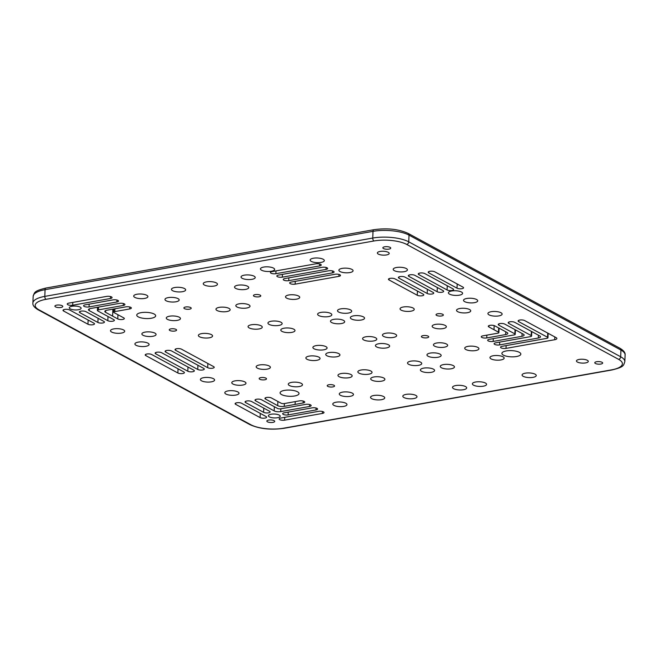 <?xml version="1.0" encoding="UTF-8"?>
<svg xmlns="http://www.w3.org/2000/svg" width="658" height="658" viewBox="0 0 658 658"><rect width="100%" height="100%" fill="white"/><g stroke="black" fill="none" stroke-linecap="round" stroke-linejoin="round"><path stroke-width="0.99" d="M441.683 315.939A3.668 1.201 2.2 0 1 437.915 315.856A3.668 1.201 2.2 0 1 436.024 314.721A3.668 1.201 2.2 0 1 439.741 313.66A3.668 1.201 2.2 0 1 443.36 315.001A3.668 1.201 2.2 0 1 441.683 315.939M427.058 337.784A3.668 1.201 2.2 0 1 423.291 337.694A3.668 1.201 2.2 0 1 421.4 336.559A3.668 1.201 2.2 0 1 425.117 335.498A3.668 1.201 2.2 0 1 428.736 336.847A3.668 1.201 2.2 0 1 427.058 337.784M332.882 386.912A3.668 1.201 2.2 0 1 329.115 386.83A3.668 1.201 2.2 0 1 327.223 385.695A3.668 1.201 2.2 0 1 330.941 384.634A3.668 1.201 2.2 0 1 334.56 385.975A3.668 1.201 2.2 0 1 332.882 386.912M264.82 379.781A3.668 1.201 2.2 0 1 261.061 379.691A3.668 1.201 2.2 0 1 259.162 378.556A3.668 1.201 2.2 0 1 262.879 377.495A3.668 1.201 2.2 0 1 266.498 378.844A3.668 1.201 2.2 0 1 264.82 379.781M174.913 331.015A3.668 1.201 2.2 0 1 171.146 330.933A3.668 1.201 2.2 0 1 169.254 329.798A3.668 1.201 2.2 0 1 172.972 328.737A3.668 1.201 2.2 0 1 176.591 330.077A3.668 1.201 2.2 0 1 174.913 331.015M189.537 309.17A3.668 1.201 2.2 0 1 185.778 309.087A3.668 1.201 2.2 0 1 183.878 307.952A3.668 1.201 2.2 0 1 187.596 306.891A3.668 1.201 2.2 0 1 191.215 308.232A3.668 1.201 2.2 0 1 189.537 309.17M259.104 296.799A3.668 1.201 2.2 0 1 255.337 296.709A3.668 1.201 2.2 0 1 253.445 295.574A3.668 1.201 2.2 0 1 257.163 294.513A3.668 1.201 2.2 0 1 260.782 295.861A3.668 1.201 2.2 0 1 259.104 296.799M506.224 350.944A9.475 3.109 2.2 0 1 515.946 351.166A9.475 3.109 2.2 0 1 520.832 354.094A9.475 3.109 2.2 0 1 511.241 356.833A9.475 3.109 2.2 0 1 501.898 353.362A9.475 3.109 2.2 0 1 506.224 350.944M141.067 312.665A9.475 3.109 2.2 0 1 150.789 312.887A9.475 3.109 2.2 0 1 155.675 315.815A9.475 3.109 2.2 0 1 146.084 318.554A9.475 3.109 2.2 0 1 136.741 315.083A9.475 3.109 2.2 0 1 141.067 312.665M284.412 390.4A9.475 3.109 2.2 0 1 294.126 390.622A9.475 3.109 2.2 0 1 299.012 393.55A9.475 3.109 2.2 0 1 289.43 396.289A9.475 3.109 2.2 0 1 280.086 392.826A9.475 3.109 2.2 0 1 284.412 390.4M443.508 364.598A7.106 2.328 2.2 0 1 450.796 364.762A7.106 2.328 2.2 0 1 454.456 366.958A7.106 2.328 2.2 0 1 447.275 369.015A7.106 2.328 2.2 0 1 440.26 366.416A7.106 2.328 2.2 0 1 443.508 364.598M475.619 382.01A7.106 2.328 2.2 0 1 482.906 382.183A7.106 2.328 2.2 0 1 486.575 384.379A7.106 2.328 2.2 0 1 479.386 386.427A7.106 2.328 2.2 0 1 472.37 383.828A7.106 2.328 2.2 0 1 475.619 382.01M525.306 373.176A7.106 2.328 2.2 0 1 532.593 373.341A7.106 2.328 2.2 0 1 536.262 375.537A7.106 2.328 2.2 0 1 529.073 377.593A7.106 2.328 2.2 0 1 522.065 374.994A7.106 2.328 2.2 0 1 525.306 373.176M493.196 355.756A7.106 2.328 2.2 0 1 500.483 355.929A7.106 2.328 2.2 0 1 504.151 358.125A7.106 2.328 2.2 0 1 496.963 360.173A7.106 2.328 2.2 0 1 489.955 357.574A7.106 2.328 2.2 0 1 493.196 355.756M436.69 343.007A7.106 2.328 2.2 0 1 443.977 343.172A7.106 2.328 2.2 0 1 447.646 345.368A7.106 2.328 2.2 0 1 440.457 347.424A7.106 2.328 2.2 0 1 433.449 344.825A7.106 2.328 2.2 0 1 436.69 343.007M338.886 276.36L295.154 284.141A3.553 1.168 2.2 0 1 291.51 284.059A3.553 1.168 2.2 0 1 289.676 282.956A3.553 1.168 2.2 0 1 291.305 282.052L335.029 274.271A3.553 1.168 -177.8 0 1 338.673 274.353A3.553 1.168 -177.8 0 1 340.507 275.455A3.553 1.168 -177.8 0 1 338.886 276.36L338.96 274.419M332.463 272.881L288.73 280.653A3.553 1.168 2.2 0 1 285.087 280.571A3.553 1.168 2.2 0 1 283.261 279.477A3.553 1.168 2.2 0 1 284.881 278.564L328.605 270.792A3.553 1.168 -177.8 0 1 332.249 270.874A3.553 1.168 -177.8 0 1 334.083 271.968A3.553 1.168 -177.8 0 1 332.463 272.881L332.537 270.94M326.039 269.393L282.315 277.174A3.553 1.168 2.2 0 1 278.671 277.092A3.553 1.168 2.2 0 1 276.837 275.99A3.553 1.168 2.2 0 1 278.457 275.085L322.181 267.304A3.553 1.168 -177.8 0 1 325.825 267.387A3.553 1.168 -177.8 0 1 327.659 268.489A3.553 1.168 -177.8 0 1 326.039 269.393L326.113 267.461M319.615 265.914L275.891 273.695A3.553 1.168 2.2 0 1 272.248 273.605A3.553 1.168 2.2 0 1 270.413 272.511A3.553 1.168 2.2 0 1 272.034 271.598L315.766 263.825A3.553 1.168 -177.8 0 1 319.41 263.907A3.553 1.168 -177.8 0 1 321.236 265.001A3.553 1.168 -177.8 0 1 319.615 265.914L319.689 263.973M260.099 417.591L235.679 404.341A3.553 1.168 2.2 0 1 235.112 403.675A3.553 1.168 2.2 0 1 237.678 402.663A3.553 1.168 2.2 0 1 241.642 403.28L266.046 416.522A3.553 1.168 2.2 0 1 266.613 417.188A3.553 1.168 2.2 0 1 264.064 418.2A3.553 1.168 2.2 0 1 260.099 417.591L260.264 413.38M263.611 412.336L245.623 402.573A3.553 1.168 2.2 0 1 245.056 401.906A3.553 1.168 2.2 0 1 247.622 400.895A3.553 1.168 2.2 0 1 251.586 401.512L269.566 411.266A3.553 1.168 2.2 0 1 270.134 411.933A3.553 1.168 2.2 0 1 267.576 412.953A3.553 1.168 2.2 0 1 263.611 412.336L263.776 408.125M274.18 410.905L255.559 400.804A3.553 1.168 2.2 0 1 254.991 400.138A3.553 1.168 2.2 0 1 257.558 399.126A3.553 1.168 2.2 0 1 261.522 399.743L277.577 408.454A2.369 0.773 -177.8 0 0 280.851 408.799L305.69 404.382A3.553 1.168 2.2 0 1 309.334 404.464A3.553 1.168 2.2 0 1 311.168 405.558A3.553 1.168 2.2 0 1 309.548 406.471L280.727 411.595A4.738 1.555 2.2 0 1 274.18 410.905L274.345 406.702M284.272 406.348A4.738 1.555 2.2 0 1 277.717 405.665L265.495 399.036A3.553 1.168 2.2 0 1 264.927 398.37A3.553 1.168 2.2 0 1 267.493 397.358A3.553 1.168 2.2 0 1 271.458 397.983L281.098 403.206A2.369 0.773 -177.8 0 0 284.371 403.551L299.275 400.895A3.553 1.168 2.2 0 1 302.919 400.977A3.553 1.168 2.2 0 1 304.744 402.079A3.553 1.168 2.2 0 1 303.124 402.984L284.272 406.348L284.379 403.543M514.704 322.33L539.749 335.917A4.738 1.555 2.2 0 1 540.506 336.806A4.738 1.555 2.2 0 1 538.343 338.015L499.587 344.907A3.553 1.168 2.2 0 1 495.943 344.825A3.553 1.168 2.2 0 1 494.109 343.731A3.553 1.168 2.2 0 1 495.729 342.818L530.513 336.633A2.369 0.773 -177.8 0 0 531.598 336.024A2.369 0.773 -177.8 0 0 531.22 335.58L508.741 323.391A3.553 1.168 2.2 0 1 508.173 322.724A3.553 1.168 2.2 0 1 510.74 321.704A3.553 1.168 2.2 0 1 514.704 322.33M505.648 334.577L486.739 337.941A3.553 1.168 2.2 0 1 483.095 337.858A3.553 1.168 2.2 0 1 481.261 336.764A3.553 1.168 2.2 0 1 482.89 335.851L497.802 333.203A2.369 0.773 -177.8 0 0 498.879 332.594A2.369 0.773 -177.8 0 0 498.501 332.15L488.869 326.927A3.553 1.168 2.2 0 1 488.294 326.261A3.553 1.168 2.2 0 1 490.86 325.241A3.553 1.168 2.2 0 1 494.824 325.866L507.047 332.471A4.738 1.555 2.2 0 1 507.811 333.367A4.738 1.555 2.2 0 1 505.648 334.577L505.755 331.78M498.805 325.159A3.553 1.168 2.2 0 1 498.238 324.493A3.553 1.168 2.2 0 1 500.804 323.473A3.553 1.168 2.2 0 1 504.768 324.098L523.39 334.198A4.738 1.555 2.2 0 1 524.146 335.087A4.738 1.555 2.2 0 1 521.983 336.296L493.163 341.428A3.553 1.168 2.2 0 1 489.519 341.346A3.553 1.168 2.2 0 1 487.685 340.244A3.553 1.168 2.2 0 1 489.313 339.339L514.153 334.914A2.369 0.773 -177.8 0 0 515.239 334.313A2.369 0.773 -177.8 0 0 514.86 333.869L498.805 325.159L498.854 323.868M315.972 409.95L288.105 414.91A3.553 1.168 2.2 0 1 284.478 414.811A3.553 1.168 2.2 0 1 282.669 413.718A3.553 1.168 2.2 0 1 284.289 412.813L312.114 407.861A3.553 1.168 2.2 0 1 315.758 407.944A3.553 1.168 2.2 0 1 317.592 409.046A3.553 1.168 2.2 0 1 315.972 409.95L316.046 408.009M267.461 421.819A3.948 1.291 -177.8 0 0 271.869 422.51A3.948 1.291 -177.8 0 0 274.715 421.383A3.948 1.291 -177.8 0 0 270.825 419.936A3.948 1.291 -177.8 0 0 266.835 421.079A3.948 1.291 -177.8 0 0 267.461 421.819M524.64 320.561L556.109 337.628A4.738 1.555 2.2 0 1 556.865 338.516A4.738 1.555 2.2 0 1 554.702 339.725L506.01 348.395A3.553 1.168 2.2 0 1 502.367 348.304A3.553 1.168 2.2 0 1 500.532 347.21A3.553 1.168 2.2 0 1 502.153 346.305L546.872 338.344A2.369 0.773 -177.8 0 0 547.958 337.743A2.369 0.773 -177.8 0 0 547.579 337.299L518.677 321.622A3.553 1.168 2.2 0 1 518.109 320.956A3.553 1.168 2.2 0 1 520.675 319.936A3.553 1.168 2.2 0 1 524.64 320.561M322.387 413.438L284.601 420.158A3.553 1.168 2.2 0 1 280.974 420.067A3.553 1.168 2.2 0 1 279.148 418.973A3.553 1.168 2.2 0 1 280.777 418.06L318.538 411.34A3.553 1.168 2.2 0 1 322.181 411.431A3.553 1.168 2.2 0 1 324.016 412.525A3.553 1.168 2.2 0 1 322.387 413.438L322.469 411.497M417.279 295.261L389.018 279.93A3.553 1.168 2.2 0 1 388.45 279.263A3.553 1.168 2.2 0 1 391.017 278.252A3.553 1.168 2.2 0 1 394.981 278.869L423.242 294.2A3.553 1.168 -177.8 0 1 423.81 294.866A3.553 1.168 -177.8 0 1 421.243 295.878A3.553 1.168 -177.8 0 1 417.279 295.261L417.435 291.05M404.917 277.1L433.178 292.432A3.553 1.168 -177.8 0 1 433.745 293.098A3.553 1.168 -177.8 0 1 431.179 294.11A3.553 1.168 -177.8 0 1 427.215 293.493L398.954 278.161A3.553 1.168 2.2 0 1 398.386 277.495A3.553 1.168 2.2 0 1 400.952 276.483A3.553 1.168 2.2 0 1 404.917 277.1M414.853 275.332L443.114 290.663A3.553 1.168 -177.8 0 1 443.681 291.329A3.553 1.168 -177.8 0 1 441.115 292.341A3.553 1.168 -177.8 0 1 437.151 291.724L408.898 276.393A3.553 1.168 2.2 0 1 408.322 275.727A3.553 1.168 2.2 0 1 410.896 274.715A3.553 1.168 2.2 0 1 414.853 275.332M434.732 271.803L462.993 287.127A3.553 1.168 -177.8 0 1 463.561 287.793A3.553 1.168 -177.8 0 1 460.995 288.813A3.553 1.168 -177.8 0 1 457.03 288.188L428.769 272.864A3.553 1.168 2.2 0 1 428.202 272.19A3.553 1.168 2.2 0 1 430.768 271.178A3.553 1.168 2.2 0 1 434.732 271.803M447.086 289.956L418.833 274.625A3.553 1.168 2.2 0 1 418.266 273.958A3.553 1.168 2.2 0 1 420.832 272.947A3.553 1.168 2.2 0 1 424.797 273.572L453.049 288.895A3.553 1.168 -177.8 0 1 453.617 289.561A3.553 1.168 -177.8 0 1 451.051 290.573A3.553 1.168 -177.8 0 1 447.086 289.956L447.251 285.745M467.97 346.371A7.106 2.328 2.2 0 1 475.257 346.536A7.106 2.328 2.2 0 1 478.917 348.732A7.106 2.328 2.2 0 1 471.728 350.788A7.106 2.328 2.2 0 1 464.721 348.189A7.106 2.328 2.2 0 1 467.97 346.371M466.769 298.477A7.106 2.328 2.2 0 1 474.056 298.65A7.106 2.328 2.2 0 1 477.724 300.838A7.106 2.328 2.2 0 1 470.536 302.894A7.106 2.328 2.2 0 1 463.52 300.295A7.106 2.328 2.2 0 1 466.769 298.477M491.172 311.711A7.106 2.328 2.2 0 1 498.46 311.884A7.106 2.328 2.2 0 1 502.128 314.08A7.106 2.328 2.2 0 1 494.939 316.136A7.106 2.328 2.2 0 1 487.923 313.529A7.106 2.328 2.2 0 1 491.172 311.711M373.793 395.499A7.106 2.328 2.2 0 1 381.081 395.672A7.106 2.328 2.2 0 1 384.741 397.868A7.106 2.328 2.2 0 1 377.552 399.916A7.106 2.328 2.2 0 1 370.544 397.317A7.106 2.328 2.2 0 1 373.793 395.499M336.024 402.219A7.106 2.328 2.2 0 1 343.311 402.383A7.106 2.328 2.2 0 1 346.98 404.58A7.106 2.328 2.2 0 1 339.791 406.636A7.106 2.328 2.2 0 1 332.784 404.037A7.106 2.328 2.2 0 1 336.024 402.219M342.119 268.382A7.106 2.328 2.2 0 1 349.406 268.554A7.106 2.328 2.2 0 1 353.075 270.751A7.106 2.328 2.2 0 1 345.886 272.799A7.106 2.328 2.2 0 1 338.878 270.199A7.106 2.328 2.2 0 1 342.119 268.382M396.461 267.51A7.106 2.328 2.2 0 1 403.749 267.674A7.106 2.328 2.2 0 1 407.417 269.87A7.106 2.328 2.2 0 1 400.228 271.927A7.106 2.328 2.2 0 1 393.213 269.328A7.106 2.328 2.2 0 1 396.461 267.51M451.643 290.992A7.106 2.328 2.2 0 1 458.93 291.157A7.106 2.328 2.2 0 1 462.599 293.353A7.106 2.328 2.2 0 1 455.41 295.409A7.106 2.328 2.2 0 1 448.402 292.81A7.106 2.328 2.2 0 1 451.643 290.992M600.869 364.047A3.948 1.291 -177.8 0 0 602.67 363.043A3.948 1.291 -177.8 0 0 598.78 361.596A3.948 1.291 -177.8 0 0 594.783 362.739A3.948 1.291 -177.8 0 0 596.822 363.956A3.948 1.291 -177.8 0 0 600.869 364.047M388.936 249.111A3.948 1.291 -177.8 0 0 390.737 248.099A3.948 1.291 -177.8 0 0 386.846 246.66A3.948 1.291 -177.8 0 0 382.857 247.795A3.948 1.291 -177.8 0 0 384.889 249.02A3.948 1.291 -177.8 0 0 388.936 249.111M271.08 414.236A5.922 1.941 2.2 0 1 277.15 414.375A5.922 1.941 2.2 0 1 280.209 416.201A5.922 1.941 2.2 0 1 274.213 417.92A5.922 1.941 2.2 0 1 268.374 415.749A5.922 1.941 2.2 0 1 271.08 414.236M585.579 362.912A5.922 1.941 2.2 0 1 579.509 362.772A5.922 1.941 2.2 0 1 576.449 360.946A5.922 1.941 2.2 0 1 582.445 359.235A5.922 1.941 2.2 0 1 588.285 361.398A5.922 1.941 2.2 0 1 585.579 362.912M386.493 254.942A5.922 1.941 2.2 0 1 380.423 254.802A5.922 1.941 2.2 0 1 377.363 252.976A5.922 1.941 2.2 0 1 383.351 251.257A5.922 1.941 2.2 0 1 389.199 253.429A5.922 1.941 2.2 0 1 386.493 254.942M406.052 394.389A7.106 2.328 2.2 0 1 413.339 394.553A7.106 2.328 2.2 0 1 417.007 396.749A7.106 2.328 2.2 0 1 409.819 398.806A7.106 2.328 2.2 0 1 402.811 396.206A7.106 2.328 2.2 0 1 406.052 394.389M435.399 324.41A7.106 2.328 2.2 0 1 442.686 324.575A7.106 2.328 2.2 0 1 446.346 326.771A7.106 2.328 2.2 0 1 439.166 328.827A7.106 2.328 2.2 0 1 432.15 326.228A7.106 2.328 2.2 0 1 435.399 324.41M403.288 306.998A7.106 2.328 2.2 0 1 410.576 307.163A7.106 2.328 2.2 0 1 414.236 309.359A7.106 2.328 2.2 0 1 407.047 311.415A7.106 2.328 2.2 0 1 400.039 308.816A7.106 2.328 2.2 0 1 403.288 306.998M455.739 385.547A7.106 2.328 2.2 0 1 463.026 385.72A7.106 2.328 2.2 0 1 466.695 387.916A7.106 2.328 2.2 0 1 459.506 389.964A7.106 2.328 2.2 0 1 452.498 387.365A7.106 2.328 2.2 0 1 455.739 385.547M313.381 258.232A7.106 2.328 2.2 0 1 320.668 258.405A7.106 2.328 2.2 0 1 324.328 260.601A7.106 2.328 2.2 0 1 317.14 262.649A7.106 2.328 2.2 0 1 310.132 260.05A7.106 2.328 2.2 0 1 313.381 258.232M459.794 308.512A7.106 2.328 2.2 0 1 467.073 308.676A7.106 2.328 2.2 0 1 470.741 310.872A7.106 2.328 2.2 0 1 463.553 312.928A7.106 2.328 2.2 0 1 456.545 310.329A7.106 2.328 2.2 0 1 459.794 308.512M114.114 312.649L123.753 317.872A3.553 1.168 2.2 0 1 124.321 318.538A3.553 1.168 2.2 0 1 121.755 319.558A3.553 1.168 2.2 0 1 117.79 318.933L105.568 312.32A4.738 1.555 2.2 0 1 104.803 311.431A4.738 1.555 2.2 0 1 106.966 310.214L125.875 306.85A3.553 1.168 2.2 0 1 129.519 306.941A3.553 1.168 2.2 0 1 131.353 308.034A3.553 1.168 2.2 0 1 129.725 308.939L114.813 311.596A2.369 0.773 -177.8 0 0 113.735 312.205A2.369 0.773 -177.8 0 0 114.114 312.649M171.615 350.985L203.725 368.398A3.553 1.168 2.2 0 1 204.293 369.064A3.553 1.168 2.2 0 1 201.726 370.084A3.553 1.168 2.2 0 1 197.762 369.459L165.651 352.046A3.553 1.168 2.2 0 1 165.084 351.38A3.553 1.168 2.2 0 1 167.65 350.36A3.553 1.168 2.2 0 1 171.615 350.985M207.698 367.69L175.587 350.278A3.553 1.168 2.2 0 1 175.02 349.612A3.553 1.168 2.2 0 1 177.586 348.592A3.553 1.168 2.2 0 1 181.55 349.217L213.661 366.629A3.553 1.168 2.2 0 1 214.228 367.296A3.553 1.168 2.2 0 1 211.662 368.315A3.553 1.168 2.2 0 1 207.698 367.69L207.862 363.487M187.818 371.227L155.707 353.815A3.553 1.168 2.2 0 1 155.14 353.149A3.553 1.168 2.2 0 1 157.706 352.129A3.553 1.168 2.2 0 1 161.671 352.754L193.781 370.166A3.553 1.168 2.2 0 1 194.349 370.832A3.553 1.168 2.2 0 1 191.782 371.852A3.553 1.168 2.2 0 1 187.818 371.227L187.982 367.024M177.882 372.996L145.772 355.583A3.553 1.168 2.2 0 1 145.204 354.917A3.553 1.168 2.2 0 1 147.77 353.897A3.553 1.168 2.2 0 1 151.735 354.522L183.845 371.935A3.553 1.168 2.2 0 1 184.413 372.601A3.553 1.168 2.2 0 1 181.847 373.621A3.553 1.168 2.2 0 1 177.882 372.996L178.047 368.793M430.2 353.091A7.106 2.328 2.2 0 1 437.488 353.256A7.106 2.328 2.2 0 1 441.156 355.452A7.106 2.328 2.2 0 1 433.967 357.508A7.106 2.328 2.2 0 1 426.96 354.909A7.106 2.328 2.2 0 1 430.2 353.091M116.885 301.981L89.052 306.924A3.553 1.168 2.2 0 1 85.417 306.842A3.553 1.168 2.2 0 1 83.582 305.748A3.553 1.168 2.2 0 1 85.186 304.843L113.028 299.884A3.553 1.168 2.2 0 1 116.672 299.974A3.553 1.168 2.2 0 1 118.506 301.068A3.553 1.168 2.2 0 1 116.885 301.981L116.959 300.04M55.535 306.875A3.948 1.291 -177.8 0 0 59.936 307.574A3.948 1.291 -177.8 0 0 62.79 306.439A3.948 1.291 -177.8 0 0 58.891 304.999A3.948 1.291 -177.8 0 0 54.902 306.135A3.948 1.291 -177.8 0 0 55.535 306.875M110.462 298.493L72.693 305.213A3.553 1.168 2.2 0 1 69.049 305.131A3.553 1.168 2.2 0 1 67.223 304.029A3.553 1.168 2.2 0 1 68.819 303.124L106.604 296.404A3.553 1.168 2.2 0 1 110.248 296.487A3.553 1.168 2.2 0 1 112.082 297.589A3.553 1.168 2.2 0 1 110.462 298.493L110.536 296.552M244.274 275.151A7.106 2.328 2.2 0 1 251.562 275.324A7.106 2.328 2.2 0 1 255.222 277.52A7.106 2.328 2.2 0 1 248.033 279.568A7.106 2.328 2.2 0 1 241.025 276.969A7.106 2.328 2.2 0 1 244.274 275.151M206.505 281.871A7.106 2.328 2.2 0 1 213.792 282.035A7.106 2.328 2.2 0 1 217.461 284.231A7.106 2.328 2.2 0 1 210.272 286.288A7.106 2.328 2.2 0 1 203.264 283.688A7.106 2.328 2.2 0 1 206.505 281.871M174.707 287.53A7.106 2.328 2.2 0 1 181.995 287.694A7.106 2.328 2.2 0 1 185.655 289.89A7.106 2.328 2.2 0 1 178.466 291.946A7.106 2.328 2.2 0 1 171.458 289.347A7.106 2.328 2.2 0 1 174.707 287.53M136.938 294.249A7.106 2.328 2.2 0 1 144.225 294.414A7.106 2.328 2.2 0 1 147.894 296.61A7.106 2.328 2.2 0 1 140.705 298.666A7.106 2.328 2.2 0 1 133.697 296.067A7.106 2.328 2.2 0 1 136.938 294.249M113.735 328.901A7.106 2.328 2.2 0 1 121.023 329.066A7.106 2.328 2.2 0 1 124.691 331.262A7.106 2.328 2.2 0 1 117.502 333.318A7.106 2.328 2.2 0 1 110.495 330.719A7.106 2.328 2.2 0 1 113.735 328.901M138.139 342.135A7.106 2.328 2.2 0 1 145.426 342.308A7.106 2.328 2.2 0 1 149.095 344.496A7.106 2.328 2.2 0 1 141.906 346.552A7.106 2.328 2.2 0 1 134.898 343.953A7.106 2.328 2.2 0 1 138.139 342.135M203.643 377.667A7.106 2.328 2.2 0 1 210.93 377.832A7.106 2.328 2.2 0 1 214.598 380.028A7.106 2.328 2.2 0 1 207.41 382.084A7.106 2.328 2.2 0 1 200.402 379.485A7.106 2.328 2.2 0 1 203.643 377.667M228.055 390.901A7.106 2.328 2.2 0 1 235.342 391.066A7.106 2.328 2.2 0 1 239.002 393.262A7.106 2.328 2.2 0 1 231.813 395.318A7.106 2.328 2.2 0 1 224.806 392.719A7.106 2.328 2.2 0 1 228.055 390.901M71.993 306.266A5.922 1.941 2.2 0 1 78.063 306.406A5.922 1.941 2.2 0 1 81.123 308.232A5.922 1.941 2.2 0 1 75.127 309.943A5.922 1.941 2.2 0 1 69.287 307.779A5.922 1.941 2.2 0 1 71.993 306.266M251.315 324.781A7.106 2.328 2.2 0 1 258.602 324.945A7.106 2.328 2.2 0 1 262.262 327.141A7.106 2.328 2.2 0 1 255.074 329.197A7.106 2.328 2.2 0 1 248.066 326.598A7.106 2.328 2.2 0 1 251.315 324.781M169.509 316.202A7.106 2.328 2.2 0 1 176.796 316.375A7.106 2.328 2.2 0 1 180.465 318.571A7.106 2.328 2.2 0 1 173.276 320.619A7.106 2.328 2.2 0 1 166.268 318.02A7.106 2.328 2.2 0 1 169.509 316.202M219.204 307.368A7.106 2.328 2.2 0 1 226.492 307.533A7.106 2.328 2.2 0 1 230.152 309.729A7.106 2.328 2.2 0 1 222.963 311.785A7.106 2.328 2.2 0 1 215.956 309.186A7.106 2.328 2.2 0 1 219.204 307.368M201.619 333.622A7.106 2.328 2.2 0 1 208.907 333.787A7.106 2.328 2.2 0 1 212.575 335.983A7.106 2.328 2.2 0 1 205.386 338.039A7.106 2.328 2.2 0 1 198.379 335.44A7.106 2.328 2.2 0 1 201.619 333.622M271.186 321.244A7.106 2.328 2.2 0 1 278.474 321.408A7.106 2.328 2.2 0 1 282.142 323.604A7.106 2.328 2.2 0 1 274.954 325.661A7.106 2.328 2.2 0 1 267.946 323.062A7.106 2.328 2.2 0 1 271.186 321.244M288.763 294.99A7.106 2.328 2.2 0 1 296.051 295.154A7.106 2.328 2.2 0 1 299.719 297.35A7.106 2.328 2.2 0 1 292.53 299.406A7.106 2.328 2.2 0 1 285.523 296.807A7.106 2.328 2.2 0 1 288.763 294.99M320.874 312.402A7.106 2.328 2.2 0 1 328.161 312.575A7.106 2.328 2.2 0 1 331.829 314.771A7.106 2.328 2.2 0 1 324.641 316.827A7.106 2.328 2.2 0 1 317.633 314.22A7.106 2.328 2.2 0 1 320.874 312.402M239.076 303.832A7.106 2.328 2.2 0 1 246.363 303.996A7.106 2.328 2.2 0 1 250.032 306.192A7.106 2.328 2.2 0 1 242.843 308.248A7.106 2.328 2.2 0 1 235.827 305.649A7.106 2.328 2.2 0 1 239.076 303.832M259.425 364.968A7.106 2.328 2.2 0 1 266.712 365.132A7.106 2.328 2.2 0 1 270.372 367.329A7.106 2.328 2.2 0 1 263.184 369.385A7.106 2.328 2.2 0 1 256.176 366.786A7.106 2.328 2.2 0 1 259.425 364.968M309.112 356.126A7.106 2.328 2.2 0 1 316.399 356.299A7.106 2.328 2.2 0 1 320.059 358.487A7.106 2.328 2.2 0 1 312.871 360.543A7.106 2.328 2.2 0 1 305.863 357.944A7.106 2.328 2.2 0 1 309.112 356.126M291.535 382.38A7.106 2.328 2.2 0 1 298.822 382.553A7.106 2.328 2.2 0 1 302.483 384.741A7.106 2.328 2.2 0 1 295.294 386.797A7.106 2.328 2.2 0 1 288.286 384.198A7.106 2.328 2.2 0 1 291.535 382.38M341.222 373.547A7.106 2.328 2.2 0 1 348.51 373.711A7.106 2.328 2.2 0 1 352.17 375.907A7.106 2.328 2.2 0 1 344.989 377.963A7.106 2.328 2.2 0 1 337.973 375.356A7.106 2.328 2.2 0 1 341.222 373.547M316.144 345.623A7.106 2.328 2.2 0 1 323.432 345.795A7.106 2.328 2.2 0 1 327.092 347.992A7.106 2.328 2.2 0 1 319.903 350.04A7.106 2.328 2.2 0 1 312.895 347.44A7.106 2.328 2.2 0 1 316.144 345.623M284.034 328.21A7.106 2.328 2.2 0 1 291.321 328.375A7.106 2.328 2.2 0 1 294.981 330.571A7.106 2.328 2.2 0 1 287.793 332.627A7.106 2.328 2.2 0 1 280.785 330.028A7.106 2.328 2.2 0 1 284.034 328.21M333.721 319.369A7.106 2.328 2.2 0 1 341.009 319.541A7.106 2.328 2.2 0 1 344.677 321.737A7.106 2.328 2.2 0 1 337.488 323.785A7.106 2.328 2.2 0 1 330.472 321.186A7.106 2.328 2.2 0 1 333.721 319.369M365.832 336.789A7.106 2.328 2.2 0 1 373.119 336.954A7.106 2.328 2.2 0 1 376.787 339.15A7.106 2.328 2.2 0 1 369.599 341.206A7.106 2.328 2.2 0 1 362.583 338.607A7.106 2.328 2.2 0 1 365.832 336.789M328.984 352.589A7.106 2.328 2.2 0 1 336.271 352.762A7.106 2.328 2.2 0 1 339.939 354.958A7.106 2.328 2.2 0 1 332.751 357.006A7.106 2.328 2.2 0 1 325.743 354.407A7.106 2.328 2.2 0 1 328.984 352.589M361.094 370.01A7.106 2.328 2.2 0 1 368.381 370.174A7.106 2.328 2.2 0 1 372.05 372.37A7.106 2.328 2.2 0 1 364.861 374.427A7.106 2.328 2.2 0 1 357.853 371.828A7.106 2.328 2.2 0 1 361.094 370.01M378.679 343.756A7.106 2.328 2.2 0 1 385.966 343.92A7.106 2.328 2.2 0 1 389.626 346.116A7.106 2.328 2.2 0 1 382.438 348.172A7.106 2.328 2.2 0 1 375.43 345.573A7.106 2.328 2.2 0 1 378.679 343.756M410.789 361.168A7.106 2.328 2.2 0 1 418.077 361.332A7.106 2.328 2.2 0 1 421.737 363.529A7.106 2.328 2.2 0 1 414.548 365.585A7.106 2.328 2.2 0 1 407.541 362.986A7.106 2.328 2.2 0 1 410.789 361.168M373.941 376.976A7.106 2.328 2.2 0 1 381.229 377.141A7.106 2.328 2.2 0 1 384.897 379.337A7.106 2.328 2.2 0 1 377.708 381.393A7.106 2.328 2.2 0 1 370.693 378.794A7.106 2.328 2.2 0 1 373.941 376.976M423.629 368.135A7.106 2.328 2.2 0 1 430.916 368.299A7.106 2.328 2.2 0 1 434.584 370.495A7.106 2.328 2.2 0 1 427.396 372.551A7.106 2.328 2.2 0 1 420.388 369.952A7.106 2.328 2.2 0 1 423.629 368.135M353.601 315.84A7.106 2.328 2.2 0 1 360.888 316.005A7.106 2.328 2.2 0 1 364.548 318.201A7.106 2.328 2.2 0 1 357.36 320.257A7.106 2.328 2.2 0 1 350.352 317.649A7.106 2.328 2.2 0 1 353.601 315.84M385.711 333.252A7.106 2.328 2.2 0 1 392.999 333.417A7.106 2.328 2.2 0 1 396.659 335.613A7.106 2.328 2.2 0 1 389.47 337.669A7.106 2.328 2.2 0 1 382.462 335.07A7.106 2.328 2.2 0 1 385.711 333.252M69.534 309.934L93.938 323.177A3.553 1.168 2.2 0 1 94.505 323.843A3.553 1.168 2.2 0 1 91.939 324.855A3.553 1.168 2.2 0 1 87.975 324.238L63.555 310.987A3.553 1.168 2.2 0 1 63.003 310.329A3.553 1.168 2.2 0 1 65.57 309.318A3.553 1.168 2.2 0 1 69.534 309.934M85.894 311.653L103.874 321.408A3.553 1.168 2.2 0 1 104.441 322.075A3.553 1.168 2.2 0 1 101.875 323.086A3.553 1.168 2.2 0 1 97.91 322.469L79.906 312.698A3.553 1.168 2.2 0 1 79.363 312.048A3.553 1.168 2.2 0 1 81.929 311.028A3.553 1.168 2.2 0 1 85.894 311.653M97.754 310.93L113.809 319.64A3.553 1.168 2.2 0 1 114.377 320.306A3.553 1.168 2.2 0 1 111.811 321.318A3.553 1.168 2.2 0 1 107.846 320.701L89.225 310.601A4.738 1.555 2.2 0 1 88.468 309.712A4.738 1.555 2.2 0 1 90.631 308.495L119.452 303.371A3.553 1.168 2.2 0 1 123.095 303.453A3.553 1.168 2.2 0 1 124.93 304.555A3.553 1.168 2.2 0 1 123.301 305.46L98.461 309.877A2.369 0.773 -177.8 0 0 97.376 310.486A2.369 0.773 -177.8 0 0 97.754 310.93M340.754 308.873A7.106 2.328 2.2 0 1 348.041 309.038A7.106 2.328 2.2 0 1 351.709 311.234A7.106 2.328 2.2 0 1 344.521 313.29A7.106 2.328 2.2 0 1 337.505 310.683A7.106 2.328 2.2 0 1 340.754 308.873M263.685 267.074A7.106 2.328 2.2 0 1 270.973 267.238A7.106 2.328 2.2 0 1 274.641 269.435A7.106 2.328 2.2 0 1 267.452 271.491A7.106 2.328 2.2 0 1 260.445 268.892A7.106 2.328 2.2 0 1 263.685 267.074M237.785 285.235A7.106 2.328 2.2 0 1 245.072 285.399A7.106 2.328 2.2 0 1 248.732 287.595A7.106 2.328 2.2 0 1 241.544 289.652A7.106 2.328 2.2 0 1 234.536 287.053A7.106 2.328 2.2 0 1 237.785 285.235M168.218 297.613A7.106 2.328 2.2 0 1 175.505 297.778A7.106 2.328 2.2 0 1 179.173 299.974A7.106 2.328 2.2 0 1 171.985 302.03A7.106 2.328 2.2 0 1 164.969 299.423A7.106 2.328 2.2 0 1 168.218 297.613M145.122 332.109A7.106 2.328 2.2 0 1 152.409 332.274A7.106 2.328 2.2 0 1 156.069 334.47A7.106 2.328 2.2 0 1 148.881 336.526A7.106 2.328 2.2 0 1 141.873 333.927A7.106 2.328 2.2 0 1 145.122 332.109M235.029 380.867A7.106 2.328 2.2 0 1 242.317 381.04A7.106 2.328 2.2 0 1 245.985 383.236A7.106 2.328 2.2 0 1 238.796 385.284A7.106 2.328 2.2 0 1 231.781 382.685A7.106 2.328 2.2 0 1 235.029 380.867M342.514 392.135A7.106 2.328 2.2 0 1 349.801 392.308A7.106 2.328 2.2 0 1 353.469 394.504A7.106 2.328 2.2 0 1 346.281 396.56A7.106 2.328 2.2 0 1 339.273 393.953A7.106 2.328 2.2 0 1 342.514 392.135M288.212 412.114L288.105 414.91M79.947 311.44L79.906 312.698M46.002 299.324L373.95 240.984A23.68 7.764 2.2 0 1 406.669 244.414L618.602 359.35A23.68 7.764 2.2 0 1 611.57 369.854L283.623 428.194A23.68 7.764 2.2 0 1 250.895 424.764L38.97 309.828A23.68 7.764 2.2 0 1 46.002 299.324A2.369 1.234 79.9 0 1 44.802 296.388A26.049 8.538 -177.8 0 0 32.9 303.05L33.155 296.347A26.049 8.538 2.2 0 1 45.057 289.685L373.012 231.345A26.049 8.538 2.2 0 1 409.005 235.12L620.938 350.056A26.049 8.538 2.2 0 1 625.1 354.95L624.845 361.653A26.049 8.538 -177.8 0 0 620.675 356.768L408.741 241.823A26.049 8.538 -177.8 0 0 372.757 238.048L373.012 231.345A2.369 1.234 -100.1 0 1 373.884 229.708C387.159 227.857 398.575 229.091 408.141 233.393L620.075 348.329C623.768 350.599 625.437 352.803 625.1 354.95M406.669 244.414A2.369 1.867 118.5 0 0 408.741 241.823L409.005 235.12A2.369 1.867 -61.5 0 0 408.141 233.393M618.602 359.35A2.369 1.867 118.5 0 0 620.675 356.768L620.938 350.056A2.369 1.867 -61.5 0 0 620.075 348.329M373.95 240.984A2.369 1.234 79.9 0 1 372.757 238.048L44.802 296.388L45.057 289.685A2.369 1.234 79.9 0 1 45.928 288.048C33.829 291.05 34.635 292.333 33.155 296.347M114.92 308.799L114.813 311.596M129.799 307.006L129.725 308.939M105.634 310.601L105.568 312.32M112.88 309.161L112.617 316.128M117.947 314.721L117.79 318.933M165.701 350.755L165.651 352.046M197.918 365.256L197.762 369.459M508.79 322.099L508.741 323.391M531.384 331.377L531.22 335.58M499.693 342.111L499.587 344.907M538.45 335.21L538.343 338.015M175.637 348.987L175.587 350.278M488.919 325.636L488.869 326.927M494.158 325.595L494.002 329.716M498.665 327.947L498.501 332.15M486.846 335.144L486.739 337.941M155.757 352.524L155.707 353.815M245.673 401.29L245.623 402.573M515.017 329.658L514.86 333.869M493.27 338.631L493.163 341.428M522.09 333.491L521.983 336.296M518.726 320.331L518.677 321.622M547.744 333.088L547.579 337.299M506.117 345.598L506.01 348.395M554.809 336.921L554.702 339.725M235.729 403.058L235.679 404.341M255.608 399.521L255.559 400.804M280.834 408.799L280.727 411.595M309.622 404.53L309.548 406.471M145.821 354.292L145.772 355.583M284.708 417.361L284.601 420.158M389.067 278.647L389.018 279.93M295.261 281.344L295.154 284.141M275.998 270.899L275.891 273.695M399.003 276.878L398.954 278.161M427.371 289.281L427.215 293.493M408.947 275.11L408.898 276.393M437.315 287.513L437.151 291.724M428.819 271.573L428.769 272.864M457.187 283.976L457.03 288.188M282.422 274.378L282.315 277.174M288.837 277.865L288.73 280.653M418.883 273.341L418.833 274.625M89.167 304.136L89.052 306.924M72.799 302.417L72.693 305.213M63.604 309.721L63.555 310.987M88.131 320.027L87.975 324.238M98.075 318.258L97.91 322.469M98.568 307.089L98.461 309.877M123.375 303.519L123.301 305.46M89.291 308.882L89.225 310.601M108.011 316.49L107.846 320.701M277.873 401.462L277.717 405.665M295.228 401.61L295.121 404.407M303.198 401.043L303.124 402.984M265.544 397.753L265.495 399.036M283.623 428.194A2.369 1.234 79.9 0 0 284.116 428.292L612.072 369.952A2.369 1.234 -100.1 0 1 611.57 369.854M284.116 428.292C270.841 430.143 259.425 428.909 249.859 424.607A2.369 1.867 -61.5 0 0 250.895 424.764M249.859 424.607L37.925 309.671A2.369 1.867 -61.5 0 0 38.97 309.828M45.928 288.048L373.884 229.708M113.859 308.989L113.735 312.205M531.771 331.583L531.598 336.024M499.052 328.153L498.879 332.594M515.411 329.872L515.239 334.313M548.13 333.302L547.958 337.743M97.499 307.278L97.376 310.486M612.072 369.952C624.171 366.95 623.365 365.667 624.845 361.653M37.925 309.671C34.232 307.401 32.563 305.197 32.9 303.05"/></g></svg>
